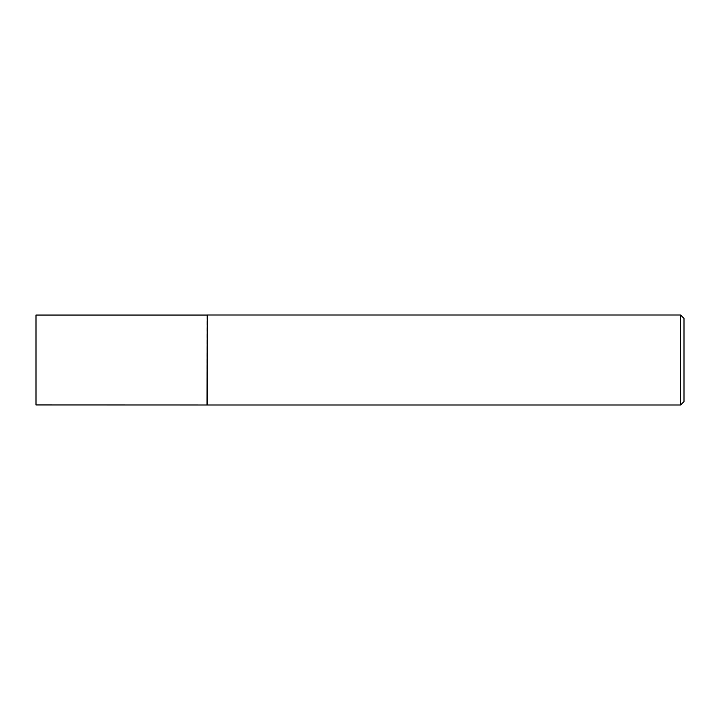 <?xml version="1.0" encoding="UTF-8"?>
<svg xmlns="http://www.w3.org/2000/svg" width="720" height="720" viewBox="0 0 720 720"><rect width="100%" height="100%" fill="white"/><g stroke="black" fill="none" stroke-linecap="round" stroke-linejoin="round"><path stroke-width="0.54" stroke-dasharray="3.6 2.7" d="M207 315.045L207 404.955M36 315.045L36 404.955M207.252 315L207.252 405M684 401.571L684 318.429M680.571 315L680.571 405"/><path stroke-width="1.08" d="M207 404.955L207.252 315L207.252 405L36 404.955L36 315.045L207 315.045M680.571 315L684 318.429L684 401.571L680.571 405L680.571 315L207.252 315M680.571 405L207.252 405"/></g></svg>
